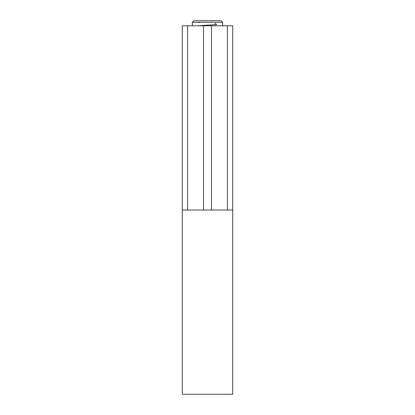 <?xml version="1.0" encoding="UTF-8"?>
<svg xmlns="http://www.w3.org/2000/svg" width="415" height="415" viewBox="0 0 415 415"><rect width="100%" height="100%" fill="white"/><g stroke="black" fill="none" stroke-linecap="round" stroke-linejoin="round"><path stroke-width="0.62" d="M232.737 210.021L232.737 25.797L182.263 25.797L182.263 394.25L232.737 394.25L232.737 210.021L182.263 210.021M192.358 22.265L193.872 20.75L221.128 20.75L222.642 22.265L192.358 22.265L192.358 25.797M196.855 22.265L199.931 22.514M215.069 23.406L216.687 24.599L197.524 25.797M203.521 210.021L203.521 25.797M211.479 210.021L211.479 25.797M187.606 210.021L187.606 25.797M227.394 210.021L227.394 25.797M222.642 25.797L222.642 22.265"/></g></svg>
